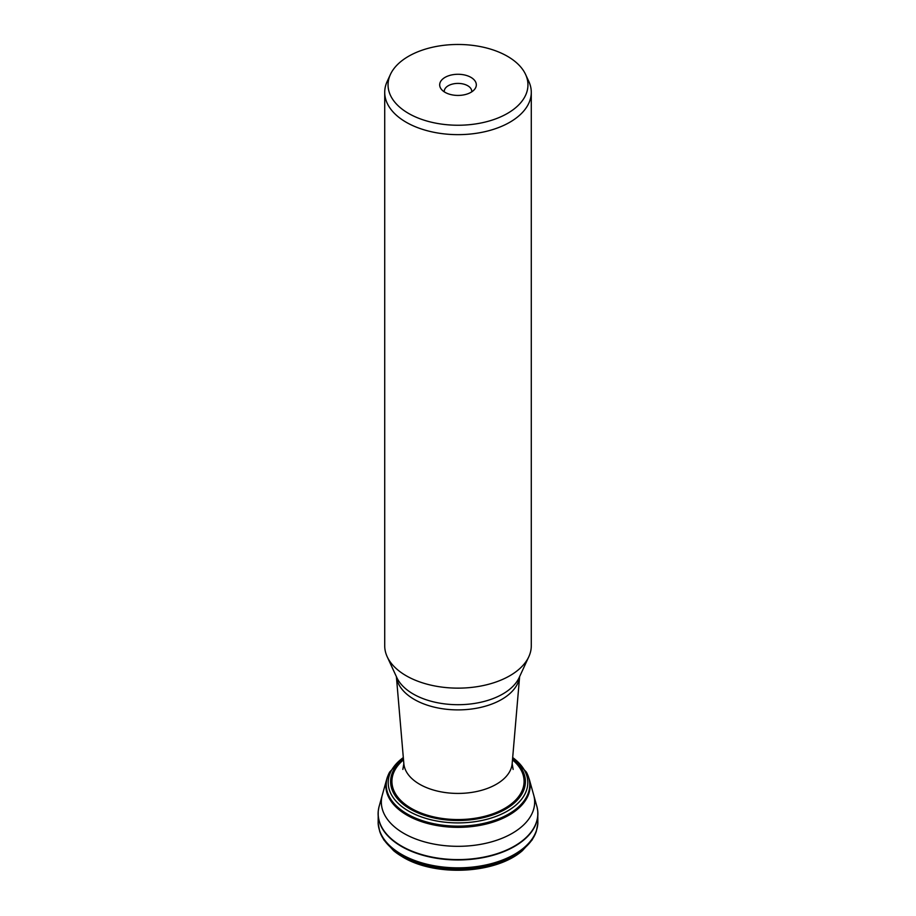 <?xml version="1.0" encoding="UTF-8"?>
<svg xmlns="http://www.w3.org/2000/svg" width="916" height="916" viewBox="0 0 916 916"><rect width="100%" height="100%" fill="white"/><g stroke="black" fill="none" stroke-linecap="round" stroke-linejoin="round"><path stroke-width="1.37" d="M537.486 809.229A79.887 46.121 180 0 1 537.749 811.107A79.887 46.121 180 0 1 537.772 811.313A79.887 46.121 180 0 1 490.186 856.048A79.887 46.121 180 0 1 400.91 846.109A79.887 46.121 180 0 1 400.59 845.903A79.887 46.121 180 0 1 378.228 811.313A79.887 46.121 180 0 1 378.251 811.107A79.887 46.121 180 0 1 378.514 809.229M400.956 845.743A79.829 46.086 180 0 1 400.635 845.548A79.829 46.086 180 0 1 378.892 807.328A79.829 46.086 180 0 1 378.949 807.088L382.327 794.951A76.658 44.266 180 0 0 403.223 833.022A76.658 44.266 180 0 0 404.025 833.491A76.658 44.266 180 0 0 493.094 841.403A76.658 44.266 180 0 0 533.673 794.951L537.051 807.088A79.829 46.086 180 0 1 537.108 807.328A79.829 46.086 180 0 1 493.048 854.914A79.829 46.086 180 0 1 400.956 845.743M525.589 74.459L528.818 81.444A73.28 42.308 180 0 1 531.28 92.333L531.28 645.826A73.28 42.308 180 0 1 528.818 656.715A73.28 42.308 180 0 1 476.641 686.748A73.28 42.308 180 0 1 405.628 675.424A73.28 42.308 180 0 1 387.182 656.715A73.28 42.308 180 0 1 384.72 645.826L384.72 92.333A73.28 42.308 180 0 1 387.182 81.444L390.411 74.459A69.948 40.384 180 0 1 440.207 45.8A69.948 40.384 180 0 1 507.979 56.609A69.948 40.384 180 0 1 525.589 74.459A69.948 40.384 180 0 1 458 125.24A69.948 40.384 180 0 1 390.411 74.459M531.28 92.333A73.28 42.308 180 0 1 458 134.641A73.28 42.308 180 0 1 384.72 92.333M444.913 92.253A18.32 10.58 180 0 1 441.272 89.173A18.32 10.58 180 0 1 458 74.276A18.32 10.58 180 0 1 474.728 89.173A18.32 10.58 180 0 1 444.913 92.253M471.706 91.875A13.74 7.935 0 0 0 471.74 91.337A13.74 7.935 0 0 0 458 83.402A13.74 7.935 0 0 0 444.26 91.337A13.74 7.935 0 0 0 444.294 91.875M512.685 757.452L526.334 772.051L529.253 779.138A72.158 41.655 180 0 1 491.56 822.568A72.158 41.655 180 0 1 408.227 815.858A72.158 41.655 180 0 1 406.441 814.839A72.158 41.655 180 0 1 386.747 779.138L386.747 779.138A72.158 41.655 180 0 1 387.949 775.715M526.334 772.051A71.769 41.438 180 0 1 496.163 819.786A71.769 41.438 180 0 1 408.582 814.748A71.769 41.438 180 0 1 406.715 813.683A71.769 41.438 180 0 1 389.666 772.051L386.747 779.138L382.327 794.951M512.685 757.566A69.788 40.293 180 0 1 505.151 812.32A69.788 40.293 180 0 1 410.025 811.874A69.788 40.293 180 0 1 408.124 810.797A69.788 40.293 180 0 1 403.315 757.566M512.582 758.769A67.395 38.907 180 0 1 502.369 810.889A67.395 38.907 180 0 1 411.524 809.778A67.395 38.907 180 0 1 409.841 808.817A67.395 38.907 180 0 1 403.418 758.769M512.491 759.833A66.067 38.14 180 0 1 500.766 810.488A66.067 38.14 180 0 1 412.292 808.954A66.067 38.14 180 0 1 410.792 808.095A66.067 38.14 180 0 1 403.509 759.833M401.964 856.506A78.421 45.273 180 0 1 401.895 856.471A78.421 45.273 180 0 1 393.536 850.62L402.239 856.712C434.825 876.978 495.785 874.127 522.464 850.62A78.421 45.273 180 0 1 401.964 856.506M379.671 831.247L378.159 823.45A79.898 46.132 180 0 1 378.159 823.427L378.159 823.45A79.898 46.132 180 0 0 400.91 853.987A79.898 46.132 180 0 0 486.785 864.75A79.898 46.132 180 0 0 537.841 823.45L537.841 823.45A79.898 46.132 180 0 1 537.841 823.45L536.329 831.247A79.703 46.018 180 0 1 481.163 866.788A79.703 46.018 180 0 1 401.082 854.972A79.703 46.018 180 0 1 401.048 854.949A79.703 46.018 180 0 1 379.671 831.247L383.861 839.926L393.536 850.62M387.182 656.715L396.8 677.542A63.341 36.571 0 0 0 412.738 693.721A63.341 36.571 0 0 0 474.11 703.499A63.341 36.571 0 0 0 519.2 677.542L528.818 656.715M402.857 769.429L403.841 763.669A54.227 31.304 0 0 0 419.253 784.027A54.227 31.304 0 0 0 477.236 791.39A54.227 31.304 0 0 0 512.159 763.669L519.612 676.649M519.601 676.684A61.75 35.655 180 0 1 479.354 707.69A61.75 35.655 180 0 1 413.872 699.183A61.75 35.655 180 0 1 396.399 676.684M529.253 779.138L533.673 794.951M403.315 757.452L389.666 772.051M536.329 831.247L532.139 839.926L522.464 850.62M378.159 823.45L378.228 811.313M537.841 823.45L537.772 811.313M378.251 811.107L378.892 807.328M537.749 811.107L537.108 807.328M403.841 763.669L396.388 676.649M512.159 763.669L513.143 769.429"/></g></svg>
